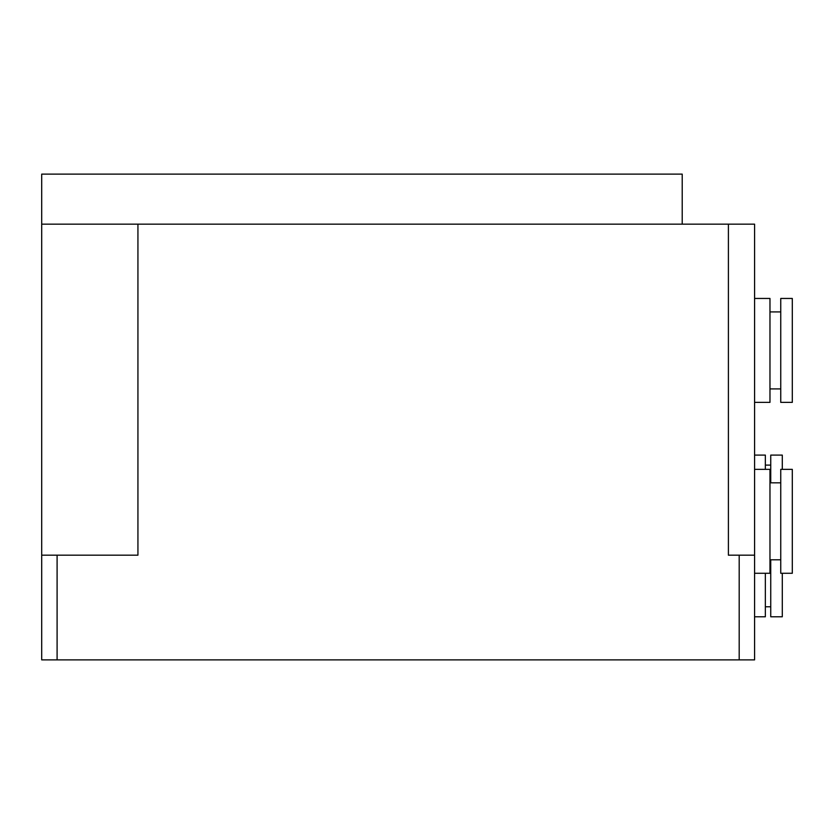 <?xml version="1.0" encoding="UTF-8"?>
<svg xmlns="http://www.w3.org/2000/svg" width="834" height="834" viewBox="0 0 834 834"><rect width="100%" height="100%" fill="white"/><g stroke="black" fill="none" stroke-linecap="round" stroke-linejoin="round"><path stroke-width="1.25" d="M754.582 573.281L769.97 573.281L769.97 469.354L754.582 469.354M769.97 402.374L754.582 402.374L769.97 402.374L769.97 298.447L754.582 298.447L769.97 298.447M780.749 521.313L780.749 469.354L792.3 469.354L792.3 573.281L780.749 573.281L780.749 521.313M780.749 350.405L780.749 298.447L792.3 298.447L792.3 402.374L780.749 402.374L780.749 350.405M41.7 224.158L41.7 659.882L57.098 659.882L57.098 555.183L137.933 555.183L137.933 224.158L41.7 224.158L41.7 174.118L682.212 174.118L682.212 224.158M137.933 224.158L754.582 224.158L754.582 659.882L57.098 659.882M728.405 224.158L728.405 555.183L754.582 555.183M736.87 555.183L728.405 555.183M57.098 555.183L41.7 555.183L41.7 659.882M765.351 469.354L765.351 455.103L754.582 455.103M754.582 616.774L765.351 616.774L765.351 573.281M792.3 469.354L782.292 469.354L782.292 455.103L770.741 455.103L770.741 482.823M770.741 559.802L770.741 616.774L782.292 616.774L782.292 573.281L792.3 573.281M739.185 555.183L739.185 659.882M769.97 482.823L780.749 482.823M769.97 311.916L780.749 311.916M769.97 559.802L780.749 559.802M769.97 388.905L780.749 388.905M770.741 465.111L765.351 465.111M770.741 606.766L765.351 606.766M780.749 402.374L792.3 402.374"/></g></svg>

